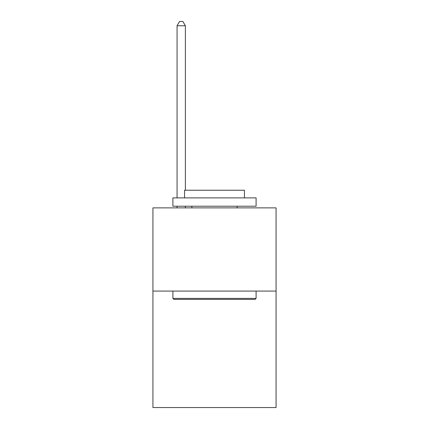<?xml version="1.0" encoding="UTF-8"?>
<svg xmlns="http://www.w3.org/2000/svg" width="429" height="429" viewBox="0 0 429 429"><rect width="100%" height="100%" fill="white"/><g stroke="black" fill="none" stroke-linecap="round" stroke-linejoin="round"><path stroke-width="0.64" d="M276.067 291.076L276.067 407.55L152.933 407.55L152.933 207.877L276.067 207.877L276.067 291.076L152.933 291.076M173.901 299.394L172.903 298.396L256.097 298.396L255.099 299.394L173.901 299.394M256.097 197.892L256.097 206.215L172.903 206.215L172.903 197.892L256.097 197.892M184.55 197.892L184.55 190.24L244.45 190.24L244.45 197.892M256.097 291.076L256.097 298.396M172.903 291.076L172.903 298.396M237.13 206.215L237.13 207.877M191.87 206.215L191.87 207.877M185.382 190.24L185.382 25.778L177.059 25.778L177.059 197.892M177.059 206.215L177.059 207.877M185.382 206.215L185.382 207.877M177.059 25.778L179.558 21.45L182.883 21.45L185.382 25.778"/></g></svg>
